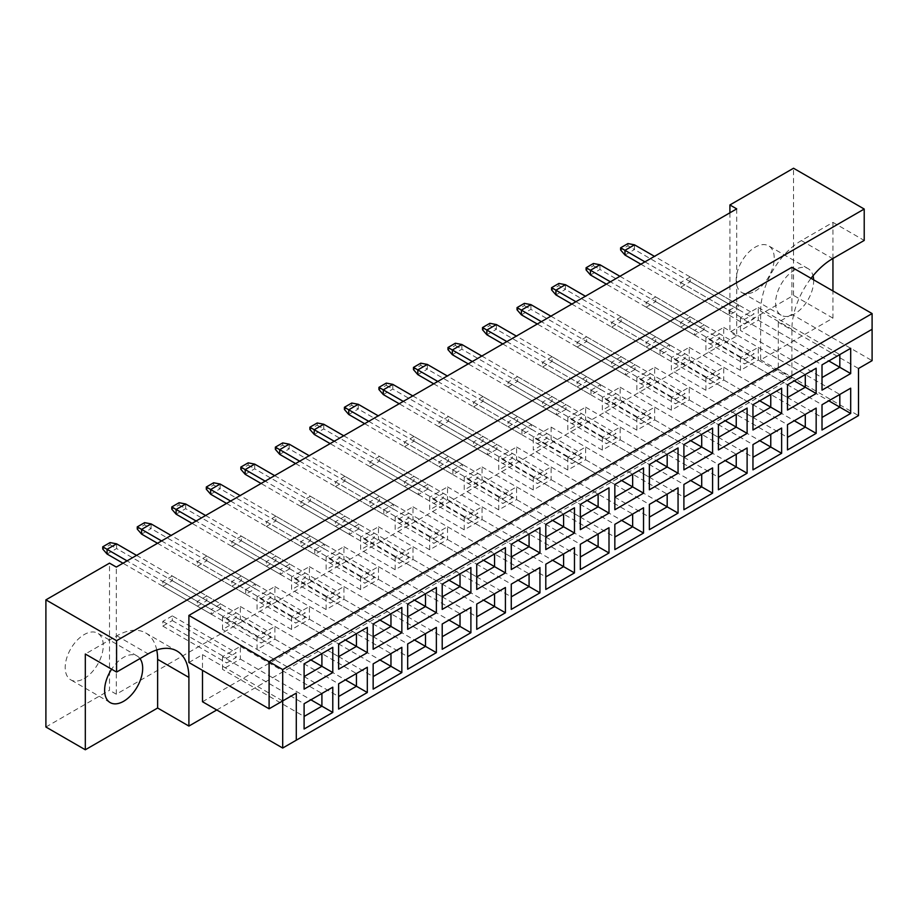 <?xml version="1.0" encoding="UTF-8"?>
<svg xmlns="http://www.w3.org/2000/svg" width="918" height="918" viewBox="0 0 918 918"><rect width="100%" height="100%" fill="white"/><g stroke="black" fill="none" stroke-linecap="round" stroke-linejoin="round"><path stroke-width="0.69" stroke-dasharray="4.59 3.44" d="M84.238 678.505A26.909 15.537 120 0 0 101.818 654.798A26.909 15.537 120 0 0 97.687 633.225A26.909 15.537 120 0 0 84.238 634.556A26.909 15.537 120 0 0 66.647 658.275A26.909 15.537 120 0 0 70.778 679.848A26.909 15.537 120 0 0 84.238 678.505M139.972 658.573A26.909 15.537 120 0 0 137.115 655.991A26.909 15.537 120 0 0 123.655 657.322A26.909 15.537 120 0 0 111.629 669.211M755.193 291.132A26.909 15.537 120 0 0 772.784 267.413A26.909 15.537 120 0 0 768.653 245.852A26.909 15.537 120 0 0 755.193 247.183A26.909 15.537 120 0 0 737.613 270.902A26.909 15.537 120 0 0 741.744 292.463A26.909 15.537 120 0 0 755.193 291.132M813.623 279.818A26.909 15.537 -60 0 1 794.621 313.887A26.909 15.537 -60 0 1 781.161 315.218A26.909 15.537 -60 0 1 777.041 293.657A26.909 15.537 -60 0 1 794.621 269.938A26.909 15.537 -60 0 1 808.07 268.607A26.909 15.537 -60 0 1 813.05 275.79M729.913 212.804L729.913 332.098L793.531 295.366L793.531 168.235M45.9 727.01L109.517 690.279L109.517 563.147M156.726 649.955A57.673 33.3 120 0 0 145.698 632.961A57.673 33.3 120 0 0 116.861 635.818L85.317 654.018M832.947 258.486L832.947 222.386L801.414 240.585A57.673 33.3 120 0 0 760.632 311.225L760.632 359.879L832.947 318.133L832.947 290.972M216.763 709.981L791.901 377.929L791.901 329.275A57.673 33.3 120 0 1 811.03 278.315M202.499 701.742L778.303 369.3L778.303 322.207L791.901 314.358L791.901 267.276M188.901 662.498L202.499 654.649L202.499 670.347M832.947 222.386L864.217 240.436M832.947 318.133L793.531 295.366M736.706 208.879L736.706 336.022L116.311 694.203L109.517 690.279M736.706 336.022L729.913 332.098M760.632 359.879L791.901 377.929M872.1 313.577L872.1 360.659L791.901 314.358M872.1 360.659L858.502 368.508L778.303 322.207M269.1 708.799L282.698 700.95L202.499 654.649M858.502 368.508L858.502 415.602L778.303 369.3M858.502 415.602L282.698 748.044M116.311 694.203L116.311 567.072M172.32 576.011L162.807 581.507L162.807 586.212L172.32 580.727L172.32 576.011L236.201 612.903L226.689 618.388L226.689 623.104L236.201 617.607L236.201 612.903M172.32 615.886L162.807 621.371L162.807 626.087L172.32 620.591L172.32 615.886L236.201 652.767L226.689 658.263L226.689 662.968L236.201 657.472L236.201 652.767M206.848 556.078L197.324 561.575L197.324 566.28L206.848 560.783L206.848 556.078L270.73 592.971L261.217 598.456L261.217 603.172L270.73 597.675L270.73 592.971M206.848 595.943L197.324 601.439L197.324 606.155L206.848 600.659L206.848 595.943L270.73 632.835L261.217 638.331L261.217 643.036L270.73 637.54L270.73 632.835M241.377 536.146L231.852 541.643L231.852 546.348L241.377 540.851L241.377 536.146L305.258 573.027L295.745 578.524L295.745 583.228L305.258 577.743L305.258 573.027M241.377 576.011L231.852 581.507L231.852 586.212L241.377 580.727L241.377 576.011L305.258 612.903L295.745 618.388L295.745 623.104L305.258 617.607L305.258 612.903M275.893 516.214L266.381 521.711L266.381 526.416L275.893 520.919L275.893 516.214L339.786 553.095L330.273 558.592L330.273 563.296L339.786 557.811L339.786 553.095M275.893 556.078L266.381 561.575L266.381 566.28L275.893 560.795L275.893 556.078L339.786 592.971L330.273 598.456L330.273 603.172L339.786 597.675L339.786 592.971M310.422 496.282L300.909 501.767L300.909 506.484L310.422 500.987L310.422 496.282L374.314 533.163L364.802 538.659L364.802 543.364L374.314 537.868L374.314 533.163M310.422 536.146L300.909 541.643L300.909 546.348L310.422 540.851L310.422 536.146L374.314 573.027L364.802 578.524L364.802 583.24L374.314 577.743L374.314 573.027M344.95 476.339L335.437 481.835L335.437 486.551L344.95 481.055L344.95 476.339L408.843 513.231L399.33 518.727L399.33 523.432L408.843 517.936L408.843 513.231M344.95 516.214L335.437 521.711L335.437 526.416L344.95 520.919L344.95 516.214L408.843 553.095L399.33 558.592L399.33 563.296L408.843 557.811L408.843 553.095M379.478 456.407L369.965 461.903L369.965 466.608L379.478 461.123L379.478 456.407L443.371 493.299L433.847 498.784L433.847 503.5L443.371 498.004L443.371 493.299M379.478 496.282L369.965 501.767L369.965 506.484L379.478 500.987L379.478 496.282L443.371 533.163L433.847 538.659L433.847 543.364L443.371 537.868L443.371 533.163M414.007 436.475L404.494 441.971L404.494 446.676L414.007 441.179L414.007 436.475L477.899 473.367L468.375 478.852L468.375 483.568L477.899 478.071L477.899 473.367M414.007 476.339L404.494 481.835L404.494 486.551L414.007 481.055L414.007 476.339L477.899 513.231L468.375 518.727L468.375 523.432L477.899 517.936L477.899 513.231M448.535 416.542L439.022 422.039L439.022 426.744L448.535 421.247L448.535 416.542L512.416 453.423L502.903 458.92L502.903 463.624L512.416 458.139L512.416 453.423M448.535 456.407L439.022 461.903L439.022 466.608L448.535 461.123L448.535 456.407L512.416 493.299L502.903 498.795L502.903 503.5L512.416 498.004L512.416 493.299M483.063 396.61L473.55 402.107L473.55 406.812L483.063 401.315L483.063 396.61L546.944 433.491L537.432 438.988L537.432 443.692L546.944 438.207L546.944 433.491M483.063 436.475L473.55 441.971L473.55 446.676L483.063 441.191L483.063 436.475L546.944 473.367L537.432 478.852L537.432 483.568L546.944 478.071L546.944 473.367M517.591 376.678L508.067 382.163L508.067 386.88L517.591 381.383L517.591 376.678L581.473 413.559L571.96 419.056L571.96 423.76L581.473 418.264L581.473 413.559M517.591 416.542L508.067 422.039L508.067 426.744L517.591 421.247L517.591 416.542L581.473 453.423L571.96 458.92L571.96 463.636L581.473 458.139L581.473 453.423M552.12 356.735L542.595 362.231L542.595 366.948L552.12 361.451L552.12 356.735L616.001 393.627L606.488 399.123L606.488 403.828L616.001 398.332L616.001 393.627M552.12 396.61L542.595 402.107L542.595 406.812L552.12 401.315L552.12 396.61L616.001 433.491L606.488 438.988L606.488 443.692L616.001 438.207L616.001 433.491M586.636 336.803L577.124 342.299L577.124 347.004L586.636 341.519L586.636 336.803L650.529 373.695L641.016 379.18L641.016 383.896L650.529 378.4L650.529 373.695M586.636 376.678L577.124 382.163L577.124 386.88L586.636 381.383L586.636 376.678L650.529 413.559L641.016 419.056L641.016 423.76L650.529 418.264L650.529 413.559M621.165 316.871L611.652 322.367L611.652 327.072L621.165 321.575L621.165 316.871L685.058 353.763L675.545 359.248L675.545 363.964L685.058 358.468L685.058 353.763M621.165 356.746L611.652 362.231L611.652 366.948L621.165 361.451L621.165 356.746L685.058 393.627L675.545 399.123L675.545 403.828L685.058 398.332L685.058 393.627M655.693 296.939L646.18 302.435L646.18 307.14L655.693 301.643L655.693 296.939L719.586 333.819L710.073 339.316L710.073 344.032L719.586 338.535L719.586 333.819M655.693 336.803L646.18 342.299L646.18 347.004L655.693 341.519L655.693 336.803L719.586 373.695L710.073 379.191L710.073 383.896L719.586 378.4L719.586 373.695M690.221 277.007L680.708 282.503L680.708 287.208L690.221 281.711L690.221 277.007L754.114 313.887L744.59 319.384L744.59 324.088L754.114 318.603L754.114 313.887M690.221 316.871L680.708 322.367L680.708 327.072L690.221 321.587L690.221 316.871L754.114 353.763L744.59 359.248L744.59 363.964L754.114 358.468L754.114 353.763M680.708 322.367L744.59 359.248M680.708 327.072L744.59 363.964M690.221 321.587L754.114 358.468M680.708 282.503L744.59 319.384M680.708 287.208L744.59 324.088M690.221 281.711L754.114 318.603M646.18 342.299L710.073 379.191M646.18 347.004L710.073 383.896M655.693 341.519L719.586 378.4M646.18 302.435L710.073 339.316M646.18 307.14L710.073 344.032M655.693 301.643L719.586 338.535M611.652 362.231L675.545 399.123M611.652 366.948L675.545 403.828M621.165 361.451L685.058 398.332M611.652 322.367L675.545 359.248M611.652 327.072L675.545 363.964M621.165 321.575L685.058 358.468M577.124 382.163L641.016 419.056M577.124 386.88L641.016 423.76M586.636 381.383L650.529 418.264M577.124 342.299L641.016 379.18M577.124 347.004L641.016 383.896M586.636 341.519L650.529 378.4M542.595 402.107L606.488 438.988M542.595 406.812L606.488 443.692M552.12 401.315L616.001 438.207M542.595 362.231L606.488 399.123M542.595 366.948L606.488 403.828M552.12 361.451L616.001 398.332M508.067 422.039L571.96 458.92M508.067 426.744L571.96 463.636M517.591 421.247L581.473 458.139M508.067 382.163L571.96 419.056M508.067 386.88L571.96 423.76M517.591 381.383L581.473 418.264M473.55 441.971L537.432 478.852M473.55 446.676L537.432 483.568M483.063 441.191L546.944 478.071M473.55 402.107L537.432 438.988M473.55 406.812L537.432 443.692M483.063 401.315L546.944 438.207M439.022 461.903L502.903 498.795M439.022 466.608L502.903 503.5M448.535 461.123L512.416 498.004M439.022 422.039L502.903 458.92M439.022 426.744L502.903 463.624M448.535 421.247L512.416 458.139M404.494 481.835L468.375 518.727M404.494 486.551L468.375 523.432M414.007 481.055L477.899 517.936M404.494 441.971L468.375 478.852M404.494 446.676L468.375 483.568M414.007 441.179L477.899 478.071M369.965 501.767L433.847 538.659M369.965 506.484L433.847 543.364M379.478 500.987L443.371 537.868M369.965 461.903L433.847 498.784M369.965 466.608L433.847 503.5M379.478 461.123L443.371 498.004M335.437 521.711L399.33 558.592M335.437 526.416L399.33 563.296M344.95 520.919L408.843 557.811M335.437 481.835L399.33 518.727M335.437 486.551L399.33 523.432M344.95 481.055L408.843 517.936M300.909 541.643L364.802 578.524M300.909 546.348L364.802 583.24M310.422 540.851L374.314 577.743M300.909 501.767L364.802 538.659M300.909 506.484L364.802 543.364M310.422 500.987L374.314 537.868M266.381 561.575L330.273 598.456M266.381 566.28L330.273 603.172M275.893 560.795L339.786 597.675M266.381 521.711L330.273 558.592M266.381 526.416L330.273 563.296M275.893 520.919L339.786 557.811M231.852 581.507L295.745 618.388M231.852 586.212L295.745 623.104M241.377 580.727L305.258 617.607M231.852 541.643L295.745 578.524M231.852 546.348L295.745 583.228M241.377 540.851L305.258 577.743M197.324 601.439L261.217 638.331M197.324 606.155L261.217 643.036M206.848 600.659L270.73 637.54M197.324 561.575L261.217 598.456M197.324 566.28L261.217 603.172M206.848 560.783L270.73 597.675M162.807 621.371L226.689 658.263M162.807 626.087L226.689 662.968M172.32 620.591L236.201 657.472M162.807 581.507L226.689 618.388M162.807 586.212L226.689 623.104M172.32 580.727L236.201 617.607M740.447 357.641L740.447 370.356L758.257 360.074L758.257 347.36L740.447 357.641L822.012 404.735L822.012 417.449L776.467 391.148L787.483 397.505L787.483 384.791L705.919 337.709L705.919 350.424L723.728 340.142L723.728 327.428L705.919 337.709M740.447 370.356L705.919 350.424M758.257 347.36L839.821 394.453L822.012 404.735M758.257 360.074L828.805 400.81M822.012 430.003L822.012 417.449M740.447 317.777L740.447 330.491L758.257 320.21L758.257 307.496L740.447 317.777L822.012 364.859L822.012 377.573L740.447 330.491M758.257 307.496L839.821 354.577L822.012 364.859M758.257 320.21L828.805 360.935M705.919 377.573L705.919 390.288L723.728 380.006L723.728 367.292L705.919 377.573L787.483 424.667L787.483 437.381L741.939 411.092L752.955 417.449L752.955 404.735L671.391 357.641L671.391 370.356L689.2 360.074L689.2 347.36L671.391 357.641M705.919 390.288L671.391 370.356M723.728 367.292L805.293 414.385L787.483 424.667M723.728 380.006L794.277 420.742M723.728 327.428L805.293 374.521L787.483 384.791M723.728 340.142L794.277 380.878M671.391 397.505L671.391 410.22L689.2 399.95L689.2 387.235L671.391 397.505L752.955 444.599L752.955 457.313L707.422 431.024L718.427 437.381L718.427 424.667L636.862 377.573L636.862 390.288L654.672 380.006L654.672 367.292L636.862 377.573M671.391 410.22L636.862 390.288M689.2 387.235L770.764 434.317L752.955 444.599M689.2 399.95L759.748 440.674M689.2 347.36L770.764 394.453L752.955 404.735M689.2 360.074L759.748 400.81M636.862 417.449L636.862 430.163L654.672 419.882L654.672 407.167L636.862 417.449L718.427 464.531L718.427 477.245L672.894 450.956L683.899 457.313L683.899 444.599L602.346 397.505L602.346 410.22L620.143 399.938L620.143 387.224L602.346 397.505M636.862 430.163L602.346 410.22M654.672 407.167L736.236 454.249L718.427 464.531M654.672 419.882L725.22 460.606M654.672 367.292L736.236 414.385L718.427 424.667M654.672 380.006L725.22 420.742M602.346 437.381L602.346 450.095L620.143 439.814L620.143 427.099L602.346 437.381L683.899 484.463L683.899 497.177L638.366 470.888L649.37 477.245L649.37 464.531L567.817 417.449L567.817 430.163L585.627 419.882L585.627 407.167L567.817 417.449M602.346 450.095L567.817 430.163M620.143 427.099L701.708 474.181L683.899 484.463M620.143 439.814L690.692 480.539M620.143 387.224L701.708 434.317L683.899 444.599M620.143 399.938L690.692 440.674M567.817 457.313L567.817 470.027L585.627 459.746L585.627 447.032L567.817 457.313L649.37 504.407L649.37 517.109L614.842 497.177L614.842 484.463L533.289 437.381L533.289 450.095L551.098 439.814L551.098 427.099L533.289 437.381M567.817 470.027L533.289 450.095M585.627 447.032L667.179 494.125L649.37 504.407M585.627 459.746L656.175 500.482M585.627 407.167L667.179 454.249L649.37 464.531M585.627 419.882L656.175 460.606M533.289 477.245L533.289 489.96L551.098 479.678L551.098 466.964L533.289 477.245L614.842 524.339L614.842 537.053L569.309 510.752L580.325 517.109L580.325 504.395L498.761 457.313L498.761 470.027L516.57 459.746L516.57 447.032L498.761 457.313M533.289 489.96L498.761 470.027M551.098 466.964L632.651 514.057L614.842 524.339M551.098 479.678L621.647 520.414M551.098 427.099L632.651 474.181L614.842 484.463M551.098 439.814L621.647 480.539M498.761 497.177L498.761 509.892L516.57 499.61L516.57 486.896L498.761 497.177L580.325 544.271L580.325 556.985L534.781 530.696L545.797 537.053L545.797 524.339L464.233 477.245L464.233 489.96L482.042 479.678L482.042 466.964L464.233 477.245M498.761 509.892L464.233 489.96M516.57 486.896L598.123 533.989L580.325 544.271M516.57 499.61L587.118 540.346M516.57 447.032L598.123 494.125L580.325 504.395M516.57 459.746L587.118 500.482M464.233 517.109L464.233 529.824L482.042 519.542L482.042 506.839L464.233 517.109L545.797 564.203L545.797 576.917L500.253 550.628L511.269 556.985L511.269 544.271L429.704 497.177L429.704 509.892L447.514 499.61L447.514 486.896L429.704 497.177M464.233 529.824L429.704 509.892M482.042 506.839L563.595 553.921L545.797 564.203M482.042 519.542L552.59 560.278M482.042 466.964L563.595 514.057L545.797 524.339M482.042 479.678L552.59 520.414M429.704 537.053L429.704 549.767L447.514 539.486L447.514 526.771L429.704 537.053L511.269 584.135L511.269 596.849L465.724 570.56L476.74 576.917L476.74 564.203L395.176 517.109L395.176 529.824L412.985 519.542L412.985 506.828L395.176 517.109M429.704 549.767L395.176 529.824M447.514 526.771L529.078 573.853L511.269 584.135M447.514 539.486L518.062 580.21M447.514 486.896L529.078 533.989L511.269 544.271M447.514 499.61L518.062 540.346M395.176 556.985L395.176 569.699L412.985 559.418L412.985 546.703L395.176 556.985L476.74 604.067L476.74 616.781L431.196 590.492L442.212 596.849L442.212 584.135L360.648 537.053L360.648 549.767L378.457 539.486L378.457 526.771L360.648 537.053M395.176 569.699L360.648 549.767M412.985 546.703L494.55 593.785L476.74 604.067M412.985 559.418L483.534 600.142M412.985 506.828L494.55 553.921L476.74 564.203M412.985 519.542L483.534 560.278M360.648 576.917L360.648 589.631L378.457 579.35L378.457 566.635L360.648 576.917L442.212 623.999L442.212 636.713L396.679 610.424L407.684 616.781L407.684 604.067L326.131 556.985L326.131 569.699L343.929 559.418L343.929 546.703L326.131 556.985M360.648 589.631L326.131 569.699M378.457 566.635L460.021 613.729L442.212 623.999M378.457 579.35L449.005 620.086M378.457 526.771L460.021 573.853L442.212 584.135M378.457 539.486L449.005 580.21M326.131 596.849L326.131 609.563L343.929 599.282L343.929 586.568L326.131 596.849L407.684 643.943L407.684 656.657L362.151 630.356L373.156 636.713L373.156 623.999L291.603 576.917L291.603 589.631L309.4 579.35L309.4 566.635L291.603 576.917M326.131 609.563L291.603 589.631M343.929 586.568L425.493 633.661L407.684 643.943M343.929 599.282L414.477 640.018M343.929 546.703L425.493 593.785L407.684 604.067M343.929 559.418L414.477 600.142M291.603 616.781L291.603 629.496L309.4 619.214L309.4 606.5L291.603 616.781L373.156 663.875L373.156 676.589L327.623 650.3L338.627 656.657L338.627 643.943L257.074 596.849L257.074 609.563L274.884 599.282L274.884 586.568L257.074 596.849M291.603 629.496L257.074 609.563M309.4 606.5L390.965 653.593L373.156 663.875M309.4 619.214L379.96 659.95M309.4 566.635L390.965 613.717L373.156 623.999M309.4 579.35L379.96 620.075M257.074 636.713L257.074 649.428L274.884 639.146L274.884 626.443L257.074 636.713L338.627 683.807L338.627 696.521L257.074 649.428M274.884 626.443L356.436 673.525L338.627 683.807M274.884 639.146L345.432 679.882M274.884 586.568L356.436 633.661L338.627 643.943M274.884 599.282L345.432 640.018M222.546 656.657L222.546 669.371L240.355 659.09L240.355 646.375L222.546 656.657L304.099 703.739L304.099 716.453L222.546 669.371M240.355 646.375L321.908 693.457L304.099 703.739M240.355 659.09L310.904 699.814M222.546 616.781L222.546 629.496L240.355 619.214L240.355 606.5L222.546 616.781L304.099 663.875L304.099 676.589L222.546 629.496M240.355 606.5L321.908 653.593L304.099 663.875M240.355 619.214L310.904 659.95M822.012 390.139L822.012 377.573M787.483 449.935L787.483 437.381M787.483 410.071L787.483 397.505M752.955 469.867L752.955 457.313M752.955 430.003L752.955 417.449M718.427 489.799L718.427 477.245M718.427 449.935L718.427 437.381M683.899 509.742L683.899 497.177M683.899 469.867L683.899 457.313M649.37 529.675L649.37 517.109M649.37 489.799L649.37 477.245M614.842 549.607L614.842 537.053M614.842 509.742L614.842 497.177M580.325 569.539L580.325 556.985M580.325 529.675L580.325 517.109M545.797 589.471L545.797 576.917M545.797 549.607L545.797 537.053M511.269 609.403L511.269 596.849M511.269 569.539L511.269 556.985M476.74 629.346L476.74 616.781M476.74 589.471L476.74 576.917M442.212 649.278L442.212 636.713M442.212 609.403L442.212 596.849M407.684 669.211L407.684 656.657M407.684 629.346L407.684 616.781M373.156 689.143L373.156 676.589M373.156 649.278L373.156 636.713M338.627 709.075L338.627 696.521M338.627 669.211L338.627 656.657M304.099 729.007L304.099 716.453M304.099 689.143L304.099 676.589M644.952 261.859L729.099 310.433L729.099 315.149L738.611 309.653L634.487 249.535L634.487 244.831M729.099 310.433L738.611 304.948L738.611 309.653M738.611 304.948L654.477 256.363M627.969 243.568L627.969 245.772L620.625 250.006M640.879 264.212L729.099 315.149M624.974 255.032L634.487 249.535L627.969 245.772M590.446 274.964L599.959 269.467L704.083 329.585L704.083 324.88L694.57 330.365L610.424 281.792M704.083 329.585L694.57 335.081L694.57 330.365M694.57 335.081L606.35 284.144M593.441 263.5L593.441 265.704L586.097 269.938M593.441 265.704L599.959 269.467L599.959 264.763M619.948 276.295L704.083 324.88M575.907 301.724L660.042 350.309L660.042 355.014L669.555 349.517L565.431 289.399L565.431 284.695M660.042 350.309L669.555 344.812L669.555 349.517M669.555 344.812L585.42 296.227M558.913 283.444L558.913 285.636L551.569 289.87M571.822 304.076L660.042 355.014M555.918 294.896L565.431 289.399L558.913 285.636M506.851 341.588L590.985 390.173L590.985 394.878L600.51 389.393L496.386 329.275L496.386 324.559M590.985 390.173L600.51 384.676L600.51 389.393M600.51 384.676L516.364 336.103M489.856 323.308L489.856 325.5L482.512 329.746M502.766 343.952L590.985 394.878M486.861 334.76L496.386 329.275L489.856 325.5M437.794 381.463L521.94 430.037L521.94 434.753L531.453 429.257L427.329 369.139L427.329 364.435M521.94 430.037L531.453 424.552L531.453 429.257M531.453 424.552L447.307 375.967M420.8 363.172L420.8 365.375L413.467 369.61M433.721 383.816L521.94 434.753M417.816 374.636L427.329 369.139L420.8 365.375M368.738 421.328L452.884 469.913L452.884 474.617L462.397 469.121L358.272 409.003L358.272 404.299M452.884 469.913L462.397 464.416L462.397 469.121M462.397 464.416L378.25 415.831M351.755 403.048L351.755 405.24L344.411 409.474M364.664 423.68L452.884 474.617M348.76 414.5L358.272 409.003L351.755 405.24M299.681 461.192L383.827 509.777L383.827 514.482L393.34 508.997L289.216 448.879L289.216 444.163M383.827 509.777L393.34 504.28L393.34 508.997M393.34 504.28L309.205 455.707M282.698 442.912L282.698 445.104L275.354 449.35M295.607 463.556L383.827 514.482M279.703 454.364L289.216 448.879L282.698 445.104M230.636 501.067L314.771 549.641L314.771 554.357L324.295 548.861L220.171 488.743L220.171 484.038M314.771 549.641L324.295 544.156L324.295 548.861M324.295 544.156L240.149 495.571M213.642 482.776L213.642 484.979L206.298 489.214M226.551 503.42L314.771 554.357M210.647 494.24L220.171 488.743L213.642 484.979M161.579 540.931L245.726 589.517L245.726 594.221L255.238 588.725L151.114 528.607L151.114 523.903M245.726 589.517L255.238 584.02L255.238 588.725M255.238 584.02L171.092 535.435M144.585 522.652L144.585 524.844L137.252 529.078M157.506 543.284L245.726 594.221M141.602 534.104L151.114 528.607L144.585 524.844M521.39 314.828L530.914 309.343L635.038 369.449L635.038 364.744L625.514 370.241L541.379 321.656M635.038 369.449L625.514 374.946L625.514 370.241M625.514 374.946L537.294 324.008M524.385 303.376L524.385 305.568L517.041 309.814M524.385 305.568L530.914 309.343L530.914 304.627M550.892 316.171L635.038 364.744M452.344 354.704L461.857 349.207L565.981 409.325L565.981 404.608L556.469 410.105L472.322 361.531M565.981 409.325L556.469 414.81L556.469 410.105M556.469 414.81L468.237 363.884M455.328 343.24L455.328 345.443L447.984 349.678M455.328 345.443L461.857 349.207L461.857 344.502M481.835 356.035L565.981 404.608M383.288 394.568L392.801 389.071L496.925 449.189L496.925 444.484L487.412 449.969L403.266 401.396M496.925 449.189L487.412 454.685L487.412 449.969M487.412 454.685L399.192 403.748M386.271 383.104L386.271 385.308L378.939 389.542M386.271 385.308L392.801 389.071L392.801 384.367M412.779 395.899L496.925 444.484M314.231 434.432L323.744 428.947L427.868 489.053L427.868 484.348L418.356 489.845L334.209 441.26M427.868 489.053L418.356 494.55L418.356 489.845M418.356 494.55L330.136 443.612M317.226 422.98L317.226 425.172L309.882 429.417M317.226 425.172L323.744 428.947L323.744 424.231M343.734 435.775L427.868 484.348M245.175 474.308L254.688 468.811L358.812 528.929L358.812 524.212L349.299 529.709L265.164 481.135M358.812 528.929L349.299 534.414L349.299 529.709M349.299 534.414L261.079 483.488M248.17 462.844L248.17 465.047L240.826 469.282M248.17 465.047L254.688 468.811L254.688 464.106M274.677 475.639L358.812 524.212M176.118 514.172L185.643 508.675L289.767 568.793L289.767 564.088L280.254 569.573L196.108 520.999M289.767 568.793L280.254 574.289L280.254 569.573M280.254 574.289L192.023 523.352M179.113 502.708L179.113 504.911L171.769 509.146M179.113 504.911L185.643 508.675L185.643 503.971M205.621 515.503L289.767 564.088M107.073 554.036L116.586 548.551L220.71 608.657L220.71 603.952L211.197 609.449L127.051 560.864M220.71 608.657L211.197 614.153L211.197 609.449M211.197 614.153L122.978 563.216M110.057 542.584L110.057 544.776L102.724 549.021M110.057 544.776L116.586 548.551L116.586 543.835M136.564 555.379L220.71 603.952M801.414 240.585L832.683 258.635M760.632 311.225L791.901 329.275M116.861 635.818L148.119 653.868M137.115 655.991L97.687 633.225M808.07 268.607L768.653 245.852M145.698 632.961L176.956 651.011M781.161 315.218L741.744 292.463M110.194 702.603L70.778 679.848"/><path stroke-width="1.38" d="M111.629 669.211A26.909 15.537 120 0 0 110.194 702.603A26.909 15.537 120 0 0 123.655 701.272A26.909 15.537 120 0 0 140.213 680.559A26.909 15.537 120 0 0 139.972 658.573M813.05 275.79A26.909 15.537 -60 0 1 813.623 279.818M811.03 278.315A57.673 33.3 120 0 1 832.683 258.635L864.217 240.436L864.217 209.04L793.531 168.235L729.913 204.955L729.913 212.804M729.913 204.955L736.706 208.879L116.311 567.072L109.517 563.147L45.9 599.867L45.9 727.01L85.317 749.765L157.632 708.019L157.632 659.365A57.673 33.3 120 0 0 156.726 649.955M864.217 209.04L116.586 640.684L116.586 672.068L85.317 654.018L85.317 749.765M832.947 290.972L832.947 258.486M157.632 708.019L188.901 726.069L188.901 677.415A57.673 33.3 120 0 0 176.956 651.011A57.673 33.3 120 0 0 148.119 653.868L116.586 672.068M188.901 726.069L216.763 709.981M202.499 670.347L202.499 701.742L282.698 748.044L282.698 700.95L296.284 693.101L296.284 740.195L858.502 415.602L858.502 368.508L872.1 360.659L872.1 329.275L282.698 669.566L282.698 700.95L269.1 708.799L188.901 662.498L188.901 615.416L791.901 267.276L872.1 313.577L269.1 661.717L188.901 615.416M116.586 640.684L45.9 599.867M269.1 708.799L269.1 661.717L282.698 669.566M332.786 672.584L304.099 689.143L304.099 663.875L332.786 647.316L332.786 672.584L321.908 666.307L321.908 653.593L332.786 647.316M332.786 712.448L304.099 729.007L304.099 703.739L332.786 687.18L332.786 712.448L321.908 706.171L321.908 693.457L332.786 687.18M367.315 652.652L338.627 669.211L338.627 643.943L367.315 627.384L367.315 652.652L356.436 646.375L356.436 633.661L367.315 627.384M367.315 692.516L338.627 709.075L338.627 683.807L367.315 667.248L367.315 692.516L356.436 686.239L356.436 673.525L367.315 667.248M401.843 632.72L373.156 649.278L373.156 623.999L401.843 607.441L401.843 632.72L390.965 626.432L390.965 613.729L401.843 607.441M401.843 672.584L373.156 689.143L373.156 663.875L401.843 647.316L401.843 672.584L390.965 666.307L390.965 653.593L401.843 647.316M436.371 612.776L407.684 629.346L407.684 604.067L436.371 587.509L436.371 612.776L425.493 606.5L425.493 593.785L436.371 587.509M436.371 652.652L407.684 669.211L407.684 643.943L436.371 627.384L436.371 652.652L425.493 646.375L425.493 633.661L436.371 627.384M470.9 592.844L442.212 609.403L442.212 584.135L470.9 567.576L470.9 592.844L460.021 586.568L460.021 573.853L470.9 567.576M470.9 632.72L442.212 649.278L442.212 623.999L470.9 607.441L470.9 632.72L460.021 626.443L460.021 613.729L470.9 607.441M505.416 572.912L476.74 589.471L476.74 564.203L505.416 547.644L505.416 572.912L494.55 566.635L494.55 553.921L505.416 547.644M505.416 612.788L476.74 629.346L476.74 604.067L505.416 587.509L505.416 612.788L494.55 606.5L494.55 593.785L505.416 587.509M539.945 552.98L511.269 569.539L511.269 544.271L539.945 527.712L539.945 552.98L529.078 546.703L529.078 533.989L539.945 527.712M539.945 592.844L511.269 609.403L511.269 584.135L539.945 567.576L539.945 592.844L529.078 586.568L529.078 573.853L539.945 567.576M574.473 533.048L545.797 549.607L545.797 524.339L574.473 507.78L574.473 533.048L563.595 526.771L563.595 514.057L574.473 507.78M574.473 572.912L545.797 589.471L545.797 564.203L574.473 547.644L574.473 572.912L563.595 566.635L563.595 553.921L574.473 547.644M609.001 513.116L580.325 529.675L580.325 504.395L609.001 487.837L609.001 513.116L598.123 506.828L598.123 494.125L609.001 487.837M609.001 552.98L580.325 569.539L580.325 544.271L609.001 527.712L609.001 552.98L598.123 546.703L598.123 533.989L609.001 527.712M643.529 493.173L614.842 509.742L614.842 484.463L643.529 467.905L643.529 493.173L632.651 486.896L632.651 474.181L643.529 467.905M643.529 533.048L614.842 549.607L614.842 524.339L643.529 507.78L643.529 533.048L632.651 526.771L632.651 514.057L643.529 507.78M678.058 473.24L649.37 489.799L649.37 464.531L678.058 447.973L678.058 473.24L667.179 466.964L667.179 454.249L678.058 447.973M678.058 513.116L649.37 529.675L649.37 504.407L678.058 487.837L678.058 513.116L667.179 506.839L667.179 494.125L678.058 487.837M712.586 453.308L683.899 469.867L683.899 444.599L712.586 428.04L712.586 453.308L701.708 447.032L701.708 434.317L712.586 428.04M712.586 493.184L683.899 509.742L683.899 484.463L712.586 467.905L712.586 493.184L701.708 486.896L701.708 474.181L712.586 467.905M747.114 433.376L718.427 449.935L718.427 424.667L747.114 408.108L747.114 433.376L736.236 427.099L736.236 414.385L747.114 408.108M747.114 473.24L718.427 489.799L718.427 464.531L747.114 447.973L747.114 473.24L736.236 466.964L736.236 454.249L747.114 447.973M781.631 413.444L752.955 430.003L752.955 404.735L781.631 388.176L781.631 413.444L770.764 407.167L770.764 394.453L781.631 388.176M781.631 453.308L752.955 469.867L752.955 444.599L781.631 428.04L781.631 453.308L770.764 447.032L770.764 434.317L781.631 428.04M816.159 393.512L787.483 410.071L787.483 384.791L816.159 368.233L816.159 393.512L805.293 387.235L805.293 374.521L816.159 368.233M816.159 433.376L787.483 449.935L787.483 424.667L816.159 408.108L816.159 433.376L805.293 427.099L805.293 414.385L816.159 408.108M850.688 373.569L822.012 390.139L822.012 364.859L850.688 348.301L850.688 373.569L839.821 367.292L839.821 354.577L850.688 348.301M850.688 413.444L822.012 430.003L822.012 404.735L850.688 388.176L850.688 413.444L839.821 407.167L839.821 394.453L850.688 388.176M828.805 400.81L839.821 407.167L822.012 417.449M828.805 360.935L839.821 367.292L822.012 377.573M794.277 420.742L805.293 427.099L787.483 437.381M794.277 380.878L805.293 387.235L787.483 397.505M759.748 440.674L770.764 447.032L752.955 457.313M759.748 400.81L770.764 407.167L752.955 417.449M725.22 460.606L736.236 466.964L718.427 477.245M725.22 420.742L736.236 427.099L718.427 437.381M690.692 480.539L701.708 486.896L683.899 497.177M690.692 440.674L701.708 447.032L683.899 457.313M656.175 500.482L667.179 506.839L649.37 517.109M656.175 460.606L667.179 466.964L649.37 477.245M621.647 520.414L632.651 526.771L614.842 537.053M621.647 480.539L632.651 486.896L614.842 497.177M587.118 540.346L598.123 546.703L580.325 556.985M587.118 500.482L598.123 506.828L580.325 517.109M552.59 560.278L563.595 566.635L545.797 576.917M552.59 520.414L563.595 526.771L545.797 537.053M518.062 580.21L529.078 586.568L511.269 596.849M518.062 540.346L529.078 546.703L511.269 556.985M483.534 600.142L494.55 606.5L476.74 616.781M483.534 560.278L494.55 566.635L476.74 576.917M449.005 620.086L460.021 626.443L442.212 636.713M449.005 580.21L460.021 586.568L442.212 596.849M414.477 640.018L425.493 646.375L407.684 656.657M414.477 600.142L425.493 606.5L407.684 616.781M379.96 659.95L390.965 666.307L373.156 676.589M379.96 620.075L390.965 626.432L373.156 636.713M345.432 679.882L356.436 686.239L338.627 696.521M345.432 640.018L356.436 646.375L338.627 656.657M310.904 699.814L321.908 706.171L304.099 716.453M310.904 659.95L321.908 666.307L304.099 676.589M872.1 329.275L872.1 313.577M296.284 693.101L282.698 700.95M282.698 748.044L296.284 740.195M654.477 256.363L634.487 244.831L624.974 250.316L644.952 261.859M620.625 247.814L624.974 250.316L624.974 255.032L620.625 250.006L620.625 247.814L627.969 243.568L634.487 244.831M624.974 255.032L640.879 264.212M610.424 281.792L590.446 270.259L590.446 274.964L606.35 284.144M590.446 274.964L586.097 269.938L586.097 267.746L593.441 263.5L599.959 264.763L619.948 276.295M599.959 264.763L590.446 270.259L586.097 267.746M585.42 296.227L565.431 284.695L555.918 290.191L575.907 301.724M551.569 287.678L555.918 290.191L555.918 294.896L551.569 289.87L551.569 287.678L558.913 283.444L565.431 284.695M555.918 294.896L571.822 304.076M516.364 336.103L496.386 324.559L486.861 330.055L506.851 341.588M482.512 327.542L486.861 330.055L486.861 334.76L482.512 329.746L482.512 327.542L489.856 323.308L496.386 324.559M486.861 334.76L502.766 343.952M447.307 375.967L427.329 364.435L417.816 369.92L437.794 381.463M413.467 367.418L417.816 369.92L417.816 374.636L413.467 369.61L413.467 367.418L420.8 363.172L427.329 364.435M417.816 374.636L433.721 383.816M378.25 415.831L358.272 404.299L348.76 409.795L368.738 421.328M344.411 407.282L348.76 409.795L348.76 414.5L344.411 409.474L344.411 407.282L351.755 403.048L358.272 404.299M348.76 414.5L364.664 423.68M309.205 455.707L289.216 444.163L279.703 449.659L299.681 461.192M275.354 447.146L279.703 449.659L279.703 454.364L275.354 449.35L275.354 447.146L282.698 442.912L289.216 444.163M279.703 454.364L295.607 463.556M240.149 495.571L220.171 484.038L210.647 489.524L230.636 501.067M206.298 487.022L210.647 489.524L210.647 494.24L206.298 489.214L206.298 487.022L213.642 482.776L220.171 484.038M210.647 494.24L226.551 503.42M171.092 535.435L151.114 523.903L141.602 529.399L161.579 540.931M137.252 526.886L141.602 529.399L141.602 534.104L137.252 529.078L137.252 526.886L144.585 522.652L151.114 523.903M141.602 534.104L157.506 543.284M541.379 321.656L521.39 310.123L521.39 314.828L537.294 324.008M521.39 314.828L517.041 309.814L517.041 307.61L524.385 303.376L530.914 304.627L550.892 316.171M530.914 304.627L521.39 310.123L517.041 307.61M472.322 361.531L452.344 349.988L452.344 354.704L468.237 363.884M452.344 354.704L447.984 349.678L447.984 347.474L455.328 343.24L461.857 344.502L481.835 356.035M461.857 344.502L452.344 349.988L447.984 347.474M403.266 401.396L383.288 389.863L383.288 394.568L399.192 403.748M383.288 394.568L378.939 389.542L378.939 387.35L386.271 383.104L392.801 384.367L412.779 395.899M392.801 384.367L383.288 389.863L378.939 387.35M334.209 441.26L314.231 429.727L314.231 434.432L330.136 443.612M314.231 434.432L309.882 429.417L309.882 427.214L317.226 422.98L323.744 424.231L343.734 435.775M323.744 424.231L314.231 429.727L309.882 427.214M265.164 481.135L245.175 469.591L245.175 474.308L261.079 483.488M245.175 474.308L240.826 469.282L240.826 467.078L248.17 462.844L254.688 464.106L274.677 475.639M254.688 464.106L245.175 469.591L240.826 467.078M196.108 520.999L176.118 509.467L176.118 514.172L192.023 523.352M176.118 514.172L171.769 509.146L171.769 506.954L179.113 502.708L185.643 503.971L205.621 515.503M185.643 503.971L176.118 509.467L171.769 506.954M127.051 560.864L107.073 549.331L107.073 554.036L122.978 563.216M107.073 554.036L102.724 549.021L102.724 546.818L110.057 542.584L116.586 543.835L136.564 555.379M116.586 543.835L107.073 549.331L102.724 546.818M157.632 659.365L188.901 677.415"/></g></svg>
